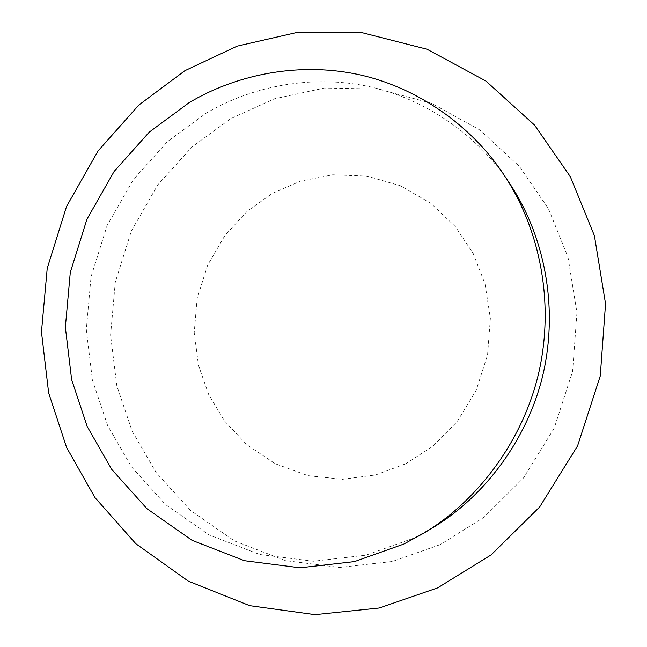 <?xml version="1.0" encoding="UTF-8"?>
<svg xmlns="http://www.w3.org/2000/svg" width="647" height="647" viewBox="0 0 647 647"><rect width="100%" height="100%" fill="white"/><g stroke="black" fill="none" stroke-linecap="round" stroke-linejoin="round"><path stroke-width="0.49" stroke-dasharray="3.23 2.43" d="M432.625 527.806L413.36 538.296L365.878 555.199L313.415 561.232L259.698 554.487L209.094 534.923L165.511 504.555L131.438 466.794L107.612 425.483L92.456 380.234L86.31 329.695L91.033 276.851L107.119 225.52L133.419 179.494L167.403 141.636L205.827 113.403C248.877 87.798 308.182 74.065 367.205 86.197C426.163 98.376 479.031 136.719 509.699 183.538M440.235 544.604L392.43 561.475L339.594 567.443L285.481 560.609L234.489 540.949L190.558 510.467L156.194 472.601L132.158 431.185L116.832 385.847L110.58 335.211L115.271 282.286L131.406 230.89L157.828 184.816L191.997 146.942L230.664 118.708L274.32 98.837L324.47 88.032L378.252 89.06L431.525 103.277L479.815 129.982L519.46 166.465L548.51 208.852L568.001 257.183L576.946 312.655L572.595 371.402L554.172 428.249L523.374 478.109L483.907 517.349L440.235 544.604M405.572 463.842L375.689 474.938L342.409 479.314L308.029 475.658L275.339 463.778L246.911 444.821L224.477 420.898L208.657 394.46L198.475 365.32L194.213 332.639L197.157 298.396L207.647 265.173L224.905 235.492L247.186 211.278L272.306 193.437L300.515 181.136L332.704 174.803L366.946 176.121L400.566 185.802L430.748 203.239L455.318 226.612L473.159 253.43L485.015 283.774L490.361 318.413L487.555 354.993L476.135 390.424L457.13 421.626L432.714 446.39L405.572 463.842"/><path stroke-width="0.97" d="M403.752 544.078L354.467 561.596L300.046 567.799L244.396 560.698L192.022 540.31L146.974 508.712L111.794 469.487L87.24 426.599L71.639 379.66L65.355 327.236L70.288 272.444L86.949 219.196L114.147 171.423L149.287 132.101L189.029 102.727C233.551 76.055 294.927 61.627 356.101 74.057C417.218 86.544 472.108 126.254 503.973 174.9C536.897 224.177 554.657 294.927 539.938 367.375C524.992 439.426 477.122 501.457 423.769 533.185L403.752 544.078M503.973 174.9L509.699 183.538C541.377 230.971 558.458 298.938 544.321 368.507C529.974 437.687 483.972 497.268 432.625 527.806L423.769 533.185M437.582 587.897L379.223 608.002L315.024 614.65L249.621 605.649L188.342 581.152L135.854 543.747L95.02 497.664L66.617 447.53L48.638 392.85L41.457 331.935L47.223 268.327L66.536 206.514L98.045 150.969L138.781 105.097L184.953 70.66L237.223 46.123L297.499 32.35L362.417 32.779L427.052 49.237L485.946 81.061L534.543 125.097L570.306 176.639L594.407 235.726L605.543 303.783L600.262 375.988L577.577 445.872L539.638 507.005L491.113 554.9L437.582 587.897"/></g></svg>
